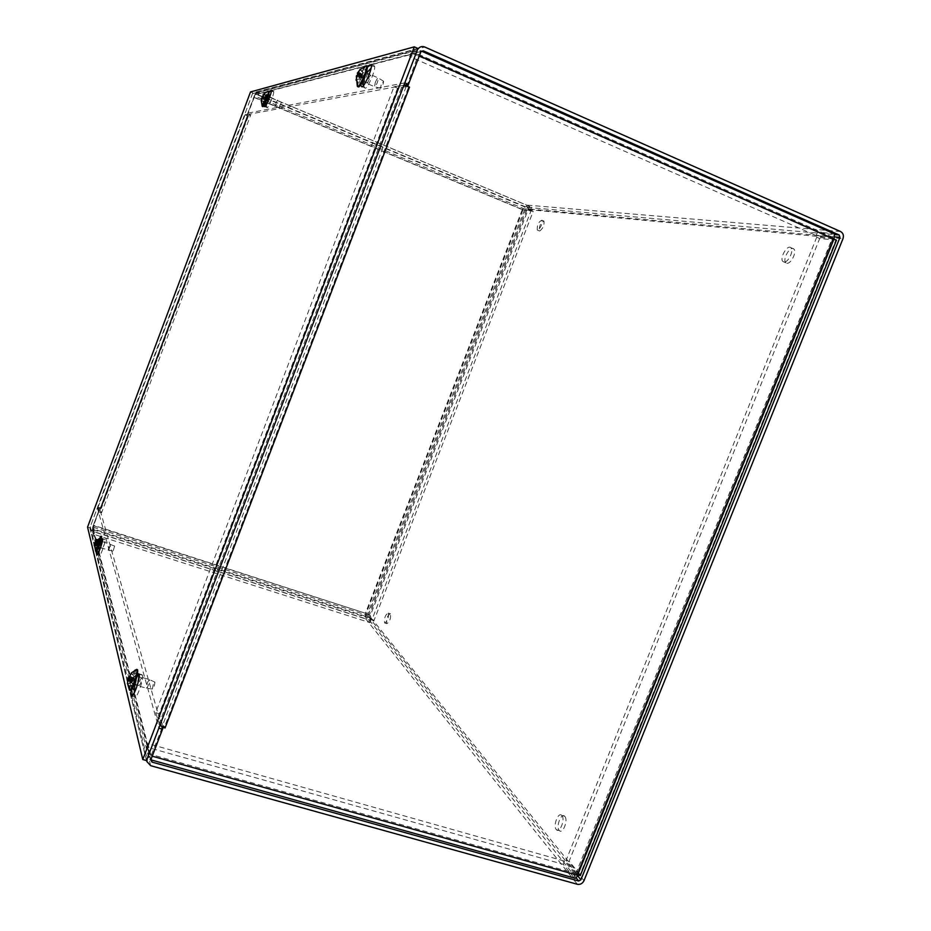<?xml version="1.0" encoding="UTF-8"?>
<svg xmlns="http://www.w3.org/2000/svg" width="931" height="931" viewBox="0 0 931 931"><rect width="100%" height="100%" fill="white"/><g stroke="black" fill="none" stroke-linecap="round" stroke-linejoin="round"><path stroke-width="0.7" stroke-dasharray="4.66 3.49" d="M564.826 816.417L564.698 816.278C561.16 812.286 555.586 827.228 559.368 830.557C562.813 834.513 568.399 820.036 564.826 816.417M561.882 815.556C565.431 819.164 559.834 833.664 556.412 829.707C552.642 826.379 558.228 811.425 561.754 815.416L561.882 815.556M390.473 613.832L390.426 613.785C387.447 615.333 386.202 618.615 386.726 623.642C389.658 622.187 390.904 618.917 390.473 613.832M388.355 613.145C388.786 618.231 387.529 621.501 384.608 622.967C384.096 617.94 385.329 614.646 388.308 613.098L388.355 613.145M786.858 263.229C791.047 264.206 797.25 251.37 793.759 248.938C790.151 245.4 781.947 259.924 785.904 262.81L786.858 263.229M783.972 261.995L783.018 261.564C779.084 258.69 787.277 244.155 790.873 247.681C794.352 250.102 788.15 262.949 783.972 261.995M539.666 231.028C542.982 228.572 544.402 225.255 543.948 221.066C540.608 222.742 539.072 226.012 539.34 230.876L539.666 231.028M537.583 230.155L537.257 230.015C536.989 225.151 538.525 221.881 541.854 220.205C542.308 224.383 540.888 227.699 537.583 230.155M364.3 81.777L364.091 81.684C364.568 77.96 365.72 75.353 367.547 73.852L364.3 81.777M367.559 83.173L370.806 75.271C368.967 76.749 367.815 79.356 367.349 83.08L367.559 83.173M138.521 676.918C138.067 681.05 137.113 683.598 135.67 684.576C136.066 680.514 137.008 677.943 138.51 676.86L138.521 676.918M141.849 677.908L141.826 677.838C140.313 678.92 139.371 681.492 138.987 685.542C140.441 684.576 141.396 682.027 141.849 677.908M267.197 102.864L269.49 97.045L267.197 102.864M269.641 103.888L271.922 98.069L269.641 103.888M102.41 541.842L100.304 547.498L102.41 541.842M104.877 542.622L102.771 548.278L104.877 542.622L102.398 541.807M404.089 85.256L247.25 114.606L244.993 113.675L252.51 93.67L257.026 92.018L526.411 205.064L528.168 209.591L369.921 616.555L365.627 618.708L92.46 531.147L90.086 528.447L90.272 526.713L97.348 507.814L158.829 728.182M161.796 726.692L99.64 508.559L92.565 527.446L93.286 528.924L366.442 616.613L367.873 615.903L526.155 208.753L525.561 207.241L834.793 234.6M99.64 508.559L97.348 507.814M247.25 114.606L254.663 94.869L256.165 94.322L525.561 207.241M404.799 82.871L244.993 113.675M248.344 116.154L101.363 508.349L100.28 508.233L101.584 512.783L250.683 115.06L247.39 115.653L247.96 116.235L245.109 114.722L248.379 114.106L99.268 512.027L97.988 507.465L101.211 507.826L247.96 116.235L246.82 115.758L247.96 116.224M101.584 512.783L99.268 512.027M247.39 115.653L100.28 508.233L247.39 115.653M250.683 115.06L248.379 114.106M93.531 525.782L366.139 613.459L366.29 614.937L370.817 620.558L94.403 531.962L93.531 525.782L100.199 507.977L101.211 507.826L100.048 507.453L93.391 525.224L92.355 529.402L93.554 534.219L369.991 622.676L365.476 617.032L365.615 612.819L369.363 615.088L373.925 620.709L533.207 211.337L522.268 209.65L524.991 206.612L531.601 207.194L259.027 92.797L255.618 93.694L246.82 115.758M247.204 115.688L254.757 96.009L524.141 208.788L530.74 209.394L258.143 95.148L254.757 96.009M258.143 95.148L259.027 92.797M253.732 97.313L522.268 209.65L524.56 209.859L367.303 614.425L366.139 613.459L523.036 209.719L524.991 206.612L255.618 93.694M530.74 209.394L531.601 207.194M531.159 210.487L524.56 209.859L526.585 210.709L369.363 615.088L367.303 614.425L371.841 620.034L531.159 210.487L533.207 211.337M366.139 613.459L93.391 525.224M371.841 620.034L373.925 620.709M93.181 527.167L366.29 614.937L365.476 617.032L92.355 529.402M370.817 620.558L369.991 622.676M94.403 531.962L93.554 534.219M159.864 725.458L155.663 712.692L394.022 86.676L403.903 85.21M406.149 86.641L162.611 725.342L159.271 713.728L397.56 88.201L406.149 86.641L409.512 87.142M397.56 88.201L394.022 86.676M162.611 725.342L164.647 726.564L165.055 727.972L164.647 726.564L408.476 87.328L406.661 86.525L407.592 86.362M159.271 713.728L155.663 712.692M408.476 87.328L409.5 87.13M163.169 727.32L162.809 726.052L164.659 726.576M418.287 56.069L832.105 238.673L832.279 237.044L816.15 235.566L409.628 56.547L418.473 54.289L407.382 84.64M162.809 726.052L162.436 727.006M162.122 727.833L151.008 755.832L575.428 874.628L564.57 861.128L147.913 743.566L151.008 755.832M574.194 877.991L563.278 864.329L146.574 747.081L149.67 759.498C150.17 760.29 151.031 759.184 152.242 756.205M147.913 743.566L146.574 747.081M150.997 755.786L575.405 874.581L574.09 877.84L149.635 759.37M577.557 875.245L576.254 873.627L577.115 873.86L833.024 238.825L832.105 238.673L575.428 874.628M564.57 861.128L563.278 864.329M836.457 240.151L819.676 238.534L569.132 861.163L580.444 875.14L576.324 873.662M833.024 238.825L816.72 237.23L566.095 860.302L569.132 861.163M577.115 873.86L566.095 860.302M576.952 873.732L580.048 874.605L835.852 240.07L832.849 238.743L576.952 873.732M832.105 238.673L834.048 238.848M816.72 237.23L819.676 238.534M419.346 55.802L420.312 50.623L411.048 52.823L817.511 232.18L833.745 233.6M418.473 54.289L832.279 237.044L833.664 233.588L419.928 50.483M816.15 235.566L817.511 232.18M409.628 56.547L411.048 52.823M363.497 85.512L364.789 87.817C366.43 91.564 376.613 68.591 374.448 65.985L371.085 68.161M360.623 84.814L359.622 82.999C359.738 79.007 361.391 74.655 364.58 69.93L367.291 67.253M366.651 72.932L363.032 81.765M134.401 692.722L134.518 696.725C135.856 701.497 144.189 678.827 142.42 675.208L138.94 673.963M131.108 689.999L131.259 685.297C132.272 679.013 133.831 674.894 135.949 672.904L137.416 673.369M137.497 676.069L134.727 684.797M266.266 104.819L267.022 107.507C267.849 109.753 274.808 92.856 273.644 91.424L270.595 94.345M264.206 105.156L263.822 103.76L267.418 94.182L269.024 92.309M269.047 96.463L266.499 102.957M99.408 550.64L99.186 555.423C99.885 558.076 106.018 541.435 105.017 539.596L102.55 540.131M96.836 551.094L97.068 548.115C97.918 543.879 99.07 540.818 100.525 538.921L101.467 538.746M101.91 541.283L99.733 547.684M417.914 48.459L252.767 92.902L89.853 527.819L87.561 527.086M89.853 527.819L146.481 760.557M252.767 92.902L250.509 91.948M108.904 549.674L108.205 550.384C108.636 547.37 109.416 545.252 110.545 544.041L108.904 549.674M113.291 550.558L114.606 546.032L113.291 550.558M98.383 546.334L97.708 547.044C98.162 544.03 98.942 541.912 100.059 540.69L98.383 546.334M94.462 543.879L94.252 546.032L98.605 544.763L97.487 545.834L97.813 545.194L95.334 545.415M97.487 545.834L95.067 546.09L95.544 545.159M96.94 540.783L98.802 542.319L98.954 541.574L99.21 542.971L96.533 539.549M96.952 541.086L97.173 540.015L98.954 541.574M98.581 541.365L98.255 542.005L96.079 540.306L95.393 541.19M96.079 540.306L96.521 539.433M94.485 544.926L97.266 544.879L97.115 545.613M98.255 542.005L98.756 543.11L97.266 544.879M97.813 545.194L98.802 542.319M96.149 551.303C95.358 549.907 99.78 536.978 101.27 536.326M95.94 551.245L95.567 551.094C95.928 546.648 97.511 541.807 100.304 536.559M275.623 103.376L277.554 100.036C277.089 102.91 276.204 105.063 274.901 106.471L275.623 103.376M279.963 105.122L279.381 107.612L281.523 102.445L279.963 105.122M265.288 99.047L267.185 95.684C266.697 98.558 265.812 100.711 264.544 102.131L265.288 99.047M264.02 93.903L265.894 96.044L265.603 98.488L264.765 98.174L264.392 99.163L261.471 98.162M264.765 98.174L263.368 97.511M264.392 99.163L265.428 99.326L264.16 101.083L261.343 101.607M261.308 101.328L263.985 101.118L266.371 99.128L266.068 95.998L264.381 93.519M264.16 101.083L265.754 99.175L265.661 97.964L263.706 96.731M263.159 98.174L265.288 98.942M265.661 97.964L266.115 98.418L266.185 97.15M262.775 106.46L264.509 99.221L268.722 91.25M262.205 106.204L263.95 99L267.767 91.319M147.447 682.376L149.46 679.607C149.053 684.122 148.006 686.985 146.295 688.195L147.447 682.376M153.278 684.355L152.37 689.045C153.755 688.079 154.604 685.775 154.907 682.132L153.278 684.355M133.377 678.233L135.344 675.441C134.902 679.967 133.843 682.83 132.179 684.052L133.377 678.233M128.687 676.674L129.397 675.673L132.563 677.593L132.086 678.874L133.156 679.595L131.318 682.458L127.57 683.017M130.328 679.386L133.855 679.735L128.978 677.826L132.086 678.874M133.878 676.011L131.387 673.544L133.878 676.011L134.46 679.944L131.434 682.923L127.594 684.052M133.168 679.944L132.679 681.213L129.758 681.143L130.468 679.281M131.562 673.59L133.889 676.069M131.434 682.923L132.679 681.213M133.855 679.735L133.924 676.337M133.808 675.894L133.61 678.606L132.563 677.593M130.107 689.952L130.061 689.836C129.63 687.229 130.561 682.691 132.865 676.232L136.531 669.436M130.061 689.836L129.281 689.534C128.909 686.845 129.851 682.33 132.109 676.011L134.844 670.285M375.286 82.58C376.648 79.275 377.672 77.75 378.347 77.995L378.347 77.995C377.846 82.161 376.555 85.058 374.483 86.699L375.286 82.58M381.14 84.965L380.5 88.282C382.187 86.979 383.235 84.64 383.619 81.288L381.14 84.965M361.484 76.61C362.846 73.305 363.846 71.757 364.486 71.99C363.951 76.156 362.671 79.065 360.634 80.729L361.484 76.61M360.704 68.964L360.204 69.755L362.59 72.443L362.089 75.807L360.856 75.399L360.344 76.749L356.526 75.667M360.856 75.399L359.436 74.736M360.344 76.749L361.915 76.97L360.285 79.31L356.515 80.019M359.96 79.379L356.503 79.624M359.308 75.248L362.019 76.354L362.531 75.004L363.032 75.667L362.915 72.362L360.669 69.639M359.378 75.33L360.122 73.374L362.531 75.004M360.285 79.31L362.52 76.703L362.019 76.354M358.074 86.583C357.551 85.175 358.202 81.963 360.041 76.947C362.601 70.57 364.766 66.881 366.558 65.892M357.283 86.176C356.852 84.663 357.527 81.474 359.296 76.633L364.766 66.322M90.272 526.713L131.76 695.923M131.83 696.213L147.168 758.753M150.671 765.689L92.46 531.147M149.67 759.498L150.857 759.824L92.565 527.446M93.286 528.924L151.509 760.01M417.193 50.367L252.336 94.054M257.026 92.018L424.804 47.027M254.605 95.009L420.812 51.973M421.766 51.263L256.165 94.322M576.103 877.805L366.442 616.613M365.627 618.708L577.371 884.287M583.993 880.679L369.921 616.555M367.873 615.903L577.453 875.547M840.553 231.528L526.411 205.064M528.168 209.591L842.974 238.72M834.735 236.905L526.155 208.753M245.121 114.722L97.988 507.488M522.268 209.65L365.615 612.819M523.036 209.719L254.128 97.22M158.922 724.283L402.529 85.07M576.254 873.627L151.869 754.727M359.622 82.999L361.321 83.732M362.112 86.653L364.766 87.793L362.089 86.653M371.376 65.705L372.9 66.369M364.58 69.93L366.698 70.849M131.259 685.297L133.575 685.972M133.284 694.712L134.343 695.026M138.684 673.753L142.036 674.742M135.949 672.904L139.266 673.893M263.822 103.76L264.776 104.156M264.951 106.541L266.976 107.391M271.27 91.075L272.853 91.738M267.418 94.182L268.524 94.648M97.068 548.115L98.279 548.499M97.732 554.003L99.128 554.434M102.457 538.665L104.772 539.398M100.525 538.921L101.386 539.189M96.172 540.667L96.649 539.736M94.555 545.787L94.776 544.716M95.428 541.202L99.023 542.587M95.334 542.249L98.756 543.11M95.009 543.029L98.325 544.332M94.415 543.983L98.209 544.938M95.067 544.181L98.372 545.031M95.265 542.342L99.058 543.273M94.997 543.099L98.628 544.507M96.068 541.47L99.175 542.68M265.754 99.175L261.925 97.964M263.787 96.789L263.252 98.221M262.589 95.986L266.219 97.534M262.519 96.126L266.08 97.569M263.426 97.348L265.603 98.488M261.599 98.674L265.126 100.129M261.634 98.523L265.265 100.094M128.955 677.756L129.63 675.964M128.013 683.552L127.85 682.889M130.003 680.072L133.459 680.77M133.61 678.606L129.188 676.872L134.18 678.199M129.479 676.36L134.087 677.826M129.188 676.86L133.552 678.559M128.641 679.77L132.83 681.131M129.851 678.92L133.156 679.595M127.931 680.165L132.924 681.504M357.027 75.9L357.318 75.05M357.399 75.015L362.52 76.703M358.26 72.327L363.102 74.48M358.144 72.595L362.834 74.538M359.552 74.433L362.089 75.807M356.887 76.086L361.519 78.029M356.945 75.795L361.775 77.971M556.412 829.707L559.368 830.557M561.754 815.416L564.698 816.278M390.426 613.785L388.308 613.098M386.726 623.642L384.608 622.967M793.759 248.938L790.873 247.681M785.904 262.81L783.018 261.564M537.257 230.015L539.34 230.876M541.854 220.205L543.948 221.066M370.806 75.271L367.547 73.852M367.349 83.08L364.091 81.684M135.67 684.576L138.987 685.542M138.51 676.86L141.826 677.838M267.116 102.817L269.548 103.841M269.49 97.045L271.922 98.069M102.771 548.278L100.304 547.498M146.574 760.324L90.086 528.447M150.775 760.767L92.506 528.052M252.51 93.67L417.425 49.75M254.663 94.869L420.905 51.752M97.988 507.465L245.109 114.722M421.429 51.112L420.312 50.623M832.454 237.114L418.601 54.335M371.155 64.542L374.448 65.985M132.155 696.039L134.518 696.725M139.068 674.219L142.42 675.208M264.835 106.6L267.022 107.507M271.189 90.388L273.644 91.424M97.092 554.76L99.186 555.423M102.538 538.793L105.017 539.596M114.606 546.032L100.059 540.69M112.732 551.129L97.708 547.044M94.264 545.938L94.497 544.844M95.043 543.972L98.616 544.786M95.928 541.598L99.21 542.971M98.605 544.763L99.245 542.982M281.523 102.445L267.185 95.684M279.381 107.612L264.544 102.131M154.907 682.132L149.46 679.607M152.37 689.045L146.295 688.195L132.179 684.052M135.344 675.441L149.46 679.595M127.663 683.785L131.376 682.83M130.014 680.049L133.505 680.747M383.619 81.288L378.347 77.995L364.486 71.99M380.5 88.282L374.483 86.699L360.634 80.729M360.53 78.879L363.241 76.656L363.113 74.678"/><path stroke-width="1.4" d="M161.796 726.692L162.518 729.241L158.829 728.182L147.168 758.753L146.865 761.535L150.671 765.689L577.371 884.287C580.304 884.776 582.515 883.566 583.993 880.679L842.974 238.72C843.975 235.45 843.172 233.053 840.553 231.528L424.804 47.027C421.696 45.956 419.253 46.864 417.472 49.739L404.799 82.871L408.418 84.442L420.905 51.752L423.349 50.856L839.157 234.984L839.971 237.382L580.897 879.818L578.686 881.017L576.103 877.805M162.518 729.241L150.869 759.789L152.032 762.105L578.686 881.017M408.418 84.442L404.089 85.256M403.903 85.21L409.5 87.142L165.066 727.984L159.864 725.458M409.512 87.142L407.697 86.339L419.346 55.802L836.457 240.151L580.444 875.14M165.066 727.984L163.169 727.32M580.49 875.431L577.557 875.245L152.242 756.205L163.204 727.448M407.382 84.64L406.835 86.083M162.436 727.006L162.122 727.833M833.745 233.6L834.362 233.879L834.048 238.848L577.557 875.245C576.464 877.98 575.346 878.887 574.194 877.991L150.857 759.824M363.032 81.765L363.497 85.512M367.291 67.253L371.155 64.542C373.296 67.148 363.113 90.144 361.496 86.408L360.623 84.814M371.085 68.161L366.651 72.932M134.727 684.797L134.401 692.722M137.416 673.369L139.068 674.219C140.802 677.838 132.47 700.508 131.155 695.748L131.108 689.999M138.94 673.963L137.497 676.069M264.776 104.156L266.266 104.819L266.499 102.957M269.024 92.309L271.189 90.388C272.341 91.808 265.382 108.729 264.567 106.483L264.206 105.156M270.595 94.345L269.047 96.463M99.733 547.684L99.408 550.64M101.467 538.746L102.538 538.793C103.516 540.643 97.383 557.285 96.696 554.632L96.836 551.094M102.55 540.131L101.91 541.283M142.78 759.521L87.561 527.086L250.509 91.948L414.295 46.853L142.78 759.521L146.481 760.557L417.914 48.459L414.295 46.853M94.217 545.508L94.508 543.855L94.985 546.113M97.127 539.957L95.346 541.365L96.568 539.352M94.846 546.381L94.997 543.099L97.173 539.666M95.428 541.202L94.462 543.879M101.27 536.326L101.63 536.442C101.607 539.491 100.304 543.89 97.72 549.651L95.94 551.245M100.304 536.559L101.048 536.233C101.037 539.305 99.733 543.704 97.15 549.465L95.579 551.129M101.63 536.442L95.928 541.598M261.471 98.162L261.343 101.607L262.298 97.01L263.368 97.511M261.937 97.964L263.159 98.174L263.717 96.684L262.449 96.487L264.381 93.519L261.925 97.964M268.722 91.25L268.966 91.354C270.048 92.681 263.531 108.555 262.775 106.46L262.461 106.332M267.767 91.319L268.407 91.122C269.49 92.437 262.961 108.322 262.216 106.227L261.157 99.838M127.431 683.366L128.245 679.688L129.595 681.317L130.328 679.386L128.676 677.582L127.978 678.548L127.57 683.017M131.387 673.544L129.188 676.86M128.978 677.826L131.387 672.915M130.014 680.049L128.245 679.688L130.003 680.072M136.531 669.436L137.474 669.68C139.068 672.938 131.492 693.793 130.107 689.952M134.844 670.285L136.717 669.447C138.323 672.799 130.515 694.026 129.304 689.615M360.111 69.616L357.329 73.223L359.436 74.736M356.526 75.667L356.503 79.624M356.038 80.124L357.399 75.015L359.308 75.248L360.076 73.212L358.098 72.99L360.216 69.092M366.558 65.892L367.082 66.113C369.072 68.522 359.564 90.051 358.074 86.583L357.865 86.502M364.766 66.322L366.337 65.787C368.315 68.196 358.819 89.737 357.329 86.269L356.364 76.412M151.509 760.01L152.032 762.105M423.349 50.856L421.766 51.263M834.793 234.6L839.157 234.984M577.453 875.547L580.897 879.818M839.971 237.382L834.735 236.905M361.321 83.732L362.881 84.407M369.619 64.937L371.376 65.705M366.698 70.849L367.838 71.338M133.575 685.972L134.576 686.263M130.992 694.049L133.284 694.712M270.409 90.703L271.27 91.075M268.524 94.648L269.85 95.206M98.279 548.499L99.536 548.906M96.649 553.654L97.732 554.003M101.386 539.189L102.596 539.584M95.486 541.248L96.068 541.47M262.17 97.988L262.519 97.103M262.03 96.615L263.426 97.348M128.955 676.779L128.676 677.582L128.955 676.779M127.768 679.49L128.641 679.77M127.978 678.548L129.851 678.92M357.318 75.05L357.76 73.945M358.156 73.025L359.762 73.886L358.144 73.025M357.329 73.223L359.552 74.433M146.865 761.535L146.574 760.324M834.362 233.879L421.429 51.112M131.155 695.748L132.155 696.039M95.311 545.333L94.846 546.253M97.092 539.771L96.882 540.83M94.403 544.041L95.567 551.094M263.659 96.684L263.112 98.151M264.043 93.694L268.396 91.087M127.442 683.238L129.269 689.534M130.259 679.327L129.549 681.224M131.329 672.997L136.682 669.377M136.717 669.447L137.474 669.68M359.994 73.223L359.226 75.225M366.302 65.74L360.216 69.499M366.337 65.787L367.082 66.113"/></g></svg>
